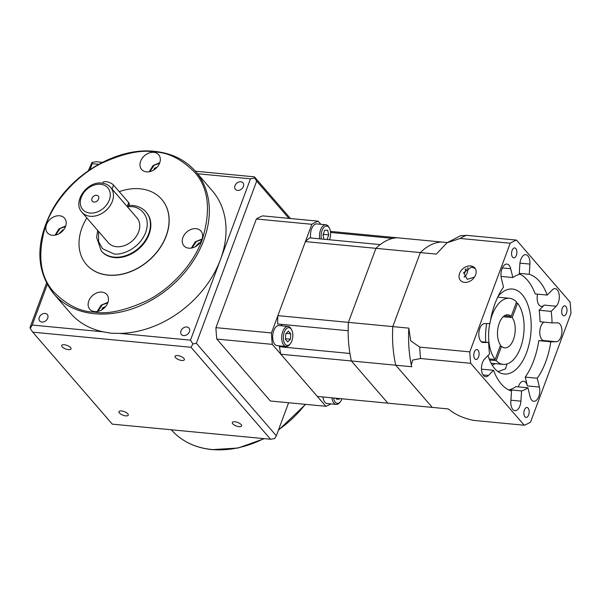 <?xml version="1.0" encoding="UTF-8"?>
<svg xmlns="http://www.w3.org/2000/svg" width="601" height="601" viewBox="0 0 601 601"><rect width="100%" height="100%" fill="white"/><g stroke="black" fill="none" stroke-linecap="round" stroke-linejoin="round"><path stroke-width="0.9" d="M102.681 183.207L102.936 182.509A5.927 2.269 20.4 0 1 107.579 181.93A5.927 2.269 20.4 0 1 113.506 185.055L128.689 202.612A5.927 2.269 20.4 0 1 129.23 204.197L128.005 207.503M94.034 202.056A3.914 2.967 -40.9 0 0 98.046 200.013A3.914 2.967 -40.9 0 0 98.248 196.114A3.914 2.967 -40.9 0 0 96.551 195.28A3.914 2.967 -40.9 0 0 92.531 197.323A3.914 2.967 -40.9 0 0 92.329 201.23A3.914 2.967 -40.9 0 0 94.034 202.056M81.954 212.251L108.27 242.684A18.969 14.371 -40.9 0 0 116.511 246.703A18.969 14.371 -40.9 0 0 135.984 236.794A18.969 14.371 -40.9 0 0 136.968 217.862L110.652 187.429A18.969 14.371 139.1 0 1 109.667 206.361A18.969 14.371 139.1 0 1 90.195 216.27A18.969 14.371 139.1 0 1 81.954 212.251C72.135 201.989 87.16 180.909 101.877 183.11C105.483 183.47 108.405 184.913 110.652 187.429M119.404 413.007A4.981 1.908 20.4 0 1 118.945 411.67A4.981 1.908 20.4 0 1 122.844 411.182A4.981 1.908 20.4 0 1 127.818 413.811A4.981 1.908 20.4 0 1 128.283 415.141A4.981 1.908 20.4 0 1 124.377 415.629A4.981 1.908 20.4 0 1 119.404 413.007M62.151 346.792A4.981 1.908 20.4 0 1 61.685 345.462A4.981 1.908 20.4 0 1 65.592 344.974A4.981 1.908 20.4 0 1 70.565 347.596A4.981 1.908 20.4 0 1 71.023 348.933A4.981 1.908 20.4 0 1 67.124 349.421A4.981 1.908 20.4 0 1 62.151 346.792M53.797 293.881C36.052 271.043 35.271 243.563 51.453 211.454C71.068 173.974 117.21 147.027 154.54 151.354C171.616 153.12 185.266 159.783 195.49 171.345A93.666 70.971 139.1 0 1 190.645 264.801A93.666 70.971 139.1 0 1 94.477 313.722A93.666 70.971 139.1 0 1 53.797 293.881L70.497 313.196A93.666 70.971 -40.9 0 0 103.229 331.835L32.191 325.051L47.269 284.506M119.449 333.382A93.666 70.971 -40.9 0 0 220.492 259.482L190.487 340.158L119.449 333.382L111.38 333.262L103.229 331.835M41.897 322.068A4.981 3.771 -40.9 0 0 47.013 319.469A4.981 3.771 -40.9 0 0 47.269 314.503A4.981 3.771 -40.9 0 0 45.105 313.444A4.981 3.771 -40.9 0 0 39.997 316.051A4.981 3.771 -40.9 0 0 39.734 321.017A4.981 3.771 -40.9 0 0 41.897 322.068M183.914 358.421A4.981 1.908 -159.6 0 0 178.94 355.792A4.981 1.908 -159.6 0 0 175.041 356.28A4.981 1.908 -159.6 0 0 175.5 357.618A4.981 1.908 -159.6 0 0 180.473 360.239A4.981 1.908 -159.6 0 0 184.372 359.751A4.981 1.908 -159.6 0 0 183.914 358.421M241.174 424.629A4.981 1.908 -159.6 0 0 236.201 422.007A4.981 1.908 -159.6 0 0 232.294 422.495A4.981 1.908 -159.6 0 0 232.752 423.825A4.981 1.908 -159.6 0 0 237.726 426.455A4.981 1.908 -159.6 0 0 241.632 425.966A4.981 1.908 -159.6 0 0 241.174 424.629M237.583 190.404A4.981 3.771 -40.9 0 0 242.691 187.805A4.981 3.771 -40.9 0 0 242.954 182.839A4.981 3.771 -40.9 0 0 240.791 181.78A4.981 3.771 -40.9 0 0 235.675 184.379A4.981 3.771 -40.9 0 0 235.419 189.353A4.981 3.771 -40.9 0 0 237.583 190.404M183.583 335.598A4.981 3.771 -40.9 0 0 188.699 332.999A4.981 3.771 -40.9 0 0 188.954 328.026A4.981 3.771 -40.9 0 0 186.791 326.974A4.981 3.771 -40.9 0 0 181.682 329.573A4.981 3.771 -40.9 0 0 181.427 334.539A4.981 3.771 -40.9 0 0 183.583 335.598M119.223 191.666A49.793 37.728 139.1 0 1 140.071 188.789A49.793 37.728 139.1 0 1 161.699 199.337A49.793 37.728 139.1 0 1 159.122 249.024A49.793 37.728 139.1 0 1 108 275.033A49.793 37.728 139.1 0 1 86.371 264.485A49.793 37.728 139.1 0 1 86.867 217.93M86.424 264.545A49.793 37.728 -40.9 0 0 86.469 264.598A49.793 37.728 -40.9 0 0 108.105 275.145A49.793 37.728 -40.9 0 0 159.227 249.137A49.793 37.728 -40.9 0 0 161.804 199.457A49.793 37.728 -40.9 0 0 161.752 199.397M52.385 235.276A11.261 8.534 -40.9 0 0 63.946 229.394A11.261 8.534 -40.9 0 0 64.532 218.155A11.261 8.534 -40.9 0 0 59.634 215.774A11.261 8.534 -40.9 0 0 48.072 221.656A11.261 8.534 -40.9 0 0 47.494 232.895A11.261 8.534 -40.9 0 0 52.385 235.276M94.665 311.603A11.261 8.534 -40.9 0 0 106.234 305.721A11.261 8.534 -40.9 0 0 106.813 294.482A11.261 8.534 -40.9 0 0 101.922 292.101A11.261 8.534 -40.9 0 0 90.36 297.983A11.261 8.534 -40.9 0 0 89.774 309.222A11.261 8.534 -40.9 0 0 94.665 311.603M188.804 248.175A11.261 8.534 -40.9 0 0 200.366 242.293A11.261 8.534 -40.9 0 0 200.952 231.054A11.261 8.534 -40.9 0 0 196.061 228.665A11.261 8.534 -40.9 0 0 184.492 234.548A11.261 8.534 -40.9 0 0 183.914 245.786A11.261 8.534 -40.9 0 0 188.804 248.175M146.516 171.848A11.261 8.534 -40.9 0 0 158.086 165.966A11.261 8.534 -40.9 0 0 158.664 154.727A11.261 8.534 -40.9 0 0 153.773 152.338A11.261 8.534 -40.9 0 0 142.212 158.221A11.261 8.534 -40.9 0 0 141.626 169.459A11.261 8.534 -40.9 0 0 146.516 171.848M101.614 251.301A29.637 22.462 -40.9 0 0 114.49 257.581A29.637 22.462 -40.9 0 0 144.924 242.098A29.637 22.462 -40.9 0 0 146.456 212.521L146.051 212.055A29.637 22.462 139.1 0 1 144.518 241.632A29.637 22.462 139.1 0 1 114.085 257.108A29.637 22.462 139.1 0 1 101.208 250.835L101.614 251.301M153.856 169.925L154.502 168.182L155.193 168.986M154.502 168.182L157.192 167.093M199.494 243.405L199.051 242.894L199.855 242.969M195.212 246.778L199.051 242.894M101.847 309.785L102.576 307.81L103.372 308.726M102.576 307.81L105.558 306.6M58.906 233.827L62.797 229.89L63.203 230.356M62.797 229.89L63.526 229.958M288.608 402.745L276.325 435.778L196.362 343.314L256.687 181.096L288.931 218.381M197.564 173.749L250.497 178.805L220.492 259.482A93.666 70.971 -40.9 0 0 212.191 190.66L195.49 171.345M250.497 178.805L254.636 177.986L256.687 181.096M196.362 343.314L192.921 343.945L190.487 340.158M191.035 347.28L270.578 439.256L112.282 424.148L32.739 332.165L191.035 347.28L192.921 343.945M276.325 435.778L274.725 438.542L270.578 439.256M290.456 218.524L254.418 176.852L195.378 171.217M254.636 177.986L254.418 176.852M90.015 169.58L92.201 163.69L98.647 164.306M32.739 332.165L30.26 328.416L32.191 325.051M102.365 162.338L96.122 161.744L91.976 162.458L92.201 163.69M46.532 283.116L30.05 327.432L30.26 328.416M88.332 170.722L91.976 162.458M528.655 414.915A4.981 2.629 95.5 0 0 527.009 407.501A4.981 2.629 95.5 0 0 524.41 409.995A4.981 2.629 95.5 0 0 526.063 417.41A4.981 2.629 95.5 0 0 528.655 414.915M478.561 356.979A4.981 2.629 95.5 0 0 476.909 349.564A4.981 2.629 95.5 0 0 474.309 352.066A4.981 2.629 95.5 0 0 475.962 359.481A4.981 2.629 95.5 0 0 478.561 356.979M516.357 255.342A4.981 2.629 95.5 0 0 514.704 247.928A4.981 2.629 95.5 0 0 512.105 250.429A4.981 2.629 95.5 0 0 513.757 257.844A4.981 2.629 95.5 0 0 516.357 255.342M566.458 313.279A4.981 2.629 95.5 0 0 564.805 305.864A4.981 2.629 95.5 0 0 562.205 308.366A4.981 2.629 95.5 0 0 563.858 315.78A4.981 2.629 95.5 0 0 566.458 313.279M495.074 303.407A59.281 31.335 95.5 0 0 489.95 323.541L484.511 323.593A9.488 5.011 95.5 0 0 479.838 328.364A9.488 5.011 95.5 0 0 482.986 342.495A9.488 5.011 95.5 0 0 483.264 342.502L488.703 342.45A59.281 31.335 95.5 0 0 489.59 353.951L484.549 359.105A9.488 5.011 95.5 0 0 482.475 362.583A9.488 5.011 95.5 0 0 485.623 376.714A9.488 5.011 95.5 0 0 488.508 375.43L493.549 370.276A59.281 31.335 95.5 0 0 511.519 391.048L510.842 401.265A9.488 5.011 95.5 0 0 514.982 410.656A9.488 5.011 95.5 0 0 519.925 405.893A9.488 5.011 95.5 0 0 520.917 401.16L521.585 390.943A59.281 31.335 95.5 0 0 527.918 387.795L530.059 396.615A9.488 5.011 95.5 0 0 533.831 401.28A9.488 5.011 95.5 0 0 538.781 396.525A9.488 5.011 95.5 0 0 539.398 387.067L537.264 378.247A59.281 31.335 95.5 0 0 550.817 341.804L556.256 341.751A9.488 5.011 95.5 0 0 560.921 336.973A9.488 5.011 95.5 0 0 557.773 322.85A9.488 5.011 95.5 0 0 557.495 322.842L552.056 322.895A59.281 31.335 95.5 0 0 551.17 311.393L556.218 306.24A9.488 5.011 95.5 0 0 558.284 302.754A9.488 5.011 95.5 0 0 555.136 288.63A9.488 5.011 95.5 0 0 552.259 289.915L547.21 295.068A59.281 31.335 95.5 0 0 529.248 274.296L529.917 264.079A9.488 5.011 95.5 0 0 525.785 254.689A9.488 5.011 95.5 0 0 520.834 259.452A9.488 5.011 95.5 0 0 519.85 264.185L519.181 274.402A59.281 31.335 95.5 0 0 512.841 277.549L510.7 268.73A9.488 5.011 95.5 0 0 506.936 264.064A9.488 5.011 95.5 0 0 501.985 268.82A9.488 5.011 95.5 0 0 501.362 278.278L503.503 287.09A59.281 31.335 95.5 0 0 495.074 303.407M464.115 276.708A7.347 3.884 95.5 0 0 465.82 275.438A7.347 3.884 95.5 0 0 467.09 273.117A7.347 3.884 95.5 0 0 467.848 267.588M465.82 275.438L465.257 276.137A8.301 4.387 -84.5 0 1 464.288 277.069M518.362 386.879A9.488 5.011 -84.5 0 1 518.655 386.007A9.488 5.011 -84.5 0 1 523.606 381.252A9.488 5.011 -84.5 0 1 527.377 385.917L525.236 377.105A59.281 31.335 95.5 0 0 538.789 340.654L544.228 340.602A9.488 5.011 -84.5 0 1 543.95 340.587A9.488 5.011 -84.5 0 1 540.802 326.463A9.488 5.011 -84.5 0 1 543.965 322.121M474.497 277.099L467.277 279.33L463.626 272.689L471.575 267.017L475.241 268.587M464.543 282.372A9.488 7.189 -40.9 0 0 474.279 277.414A9.488 7.189 -40.9 0 0 474.767 267.948A9.488 7.189 -40.9 0 0 470.651 265.942A9.488 7.189 -40.9 0 0 460.914 270.893A9.488 7.189 -40.9 0 0 460.419 280.359A9.488 7.189 -40.9 0 0 464.543 282.372M498.124 296.248A42.679 22.56 -84.5 0 1 512.413 289.036A42.679 22.56 -84.5 0 1 526.581 352.592A42.679 22.56 -84.5 0 1 504.307 374.01A42.679 22.56 -84.5 0 1 488.027 355.552M498.034 371.613L505.554 368.864L506.996 363.973M516.146 303.054L517.544 303.189A33.198 17.549 -84.5 0 1 520.526 347.716A33.198 17.549 -84.5 0 1 503.202 364.379A33.198 17.549 -84.5 0 1 496.178 360.645L501.527 346.251L500.13 346.123M501.527 346.251A16.595 8.775 95.5 0 0 504.78 347.859A16.595 8.775 95.5 0 0 513.442 339.527A16.595 8.775 95.5 0 0 512.195 317.583L517.544 303.189M524.252 425.238L470.696 363.305A94.845 50.138 -84.5 0 1 469.809 351.885L510.219 243.232A94.845 50.138 -84.5 0 1 516.507 240.107L570.071 302.04A94.845 50.138 -84.5 0 1 570.95 313.459L530.54 422.112A94.845 50.138 -84.5 0 1 524.252 425.238L474.181 420.46C464.025 418.589 455.393 414.743 448.293 408.935L432.262 407.403L395.766 365.205A82.991 43.873 -84.5 0 1 392.791 326.606L408.823 328.138L410.716 340.857L419.738 347.108A94.845 50.138 95.5 0 0 420.617 358.527L412.609 360.067L411.287 364.987L411.798 366.738L351.382 360.968A82.991 43.873 -84.5 0 1 348.407 322.369L375.941 248.341A82.991 43.873 -84.5 0 1 397.201 237.771L330.445 231.4M489.597 360.022L496.178 360.645M503.225 316.727L512.195 317.583M516.507 240.107L466.436 235.322A94.845 50.138 95.5 0 0 460.148 238.454L446.934 242.834L436.356 254.103L420.324 252.578A82.991 43.873 -84.5 0 1 441.585 242.008L447.324 242.556M510.219 243.232L460.148 238.454M469.809 351.885L419.738 347.108M470.696 363.305L420.617 358.527M280.389 345.928A11.855 6.265 -84.5 0 1 279.382 346.732L349.917 353.463A82.991 43.873 -84.5 0 0 351.382 360.968L387.878 403.166L432.262 407.403L395.766 365.205A82.991 43.873 -84.5 0 1 392.791 326.606L420.324 252.578L392.791 326.606L348.407 322.369L375.941 248.341A82.991 43.873 -84.5 0 1 380.193 244.615L309.658 237.876A82.991 43.873 -84.5 0 0 305.413 241.602L277.88 315.638A82.991 43.873 -84.5 0 0 277.632 323.992L348.167 330.73A82.991 43.873 -84.5 0 1 348.407 322.369L277.88 315.638M446.934 242.834L460.374 235.795L466.436 235.322M495.201 363.613L492.249 365.258M490.424 320.649A33.198 17.549 -84.5 0 1 509.513 298.284A33.198 17.549 -84.5 0 1 516.529 302.018L511.181 316.411A16.595 8.775 95.5 0 0 507.935 314.811A16.595 8.775 95.5 0 0 498.357 326.125A16.595 8.775 95.5 0 0 500.52 345.087L495.164 359.473A33.198 17.549 -84.5 0 1 489.777 323.541M489.154 358.902L495.164 359.473M485.713 342.164A42.679 22.56 -84.5 0 1 486.667 323.571M552.056 322.895L540.036 321.745A59.281 31.335 95.5 0 0 539.15 310.244L544.19 305.09A9.488 5.011 -84.5 0 1 541.313 306.367A9.488 5.011 -84.5 0 1 537.595 294.152M463.574 273.012L464.806 272.997L465.94 268.73M465.249 269.383L466.121 269.466M463.596 272.877L464.806 272.997M481.469 369.187L493.549 370.276M509.528 390.319L509.558 389.794A59.281 31.335 95.5 0 0 515.898 386.646L527.918 387.795M547.21 295.068L535.19 293.919A59.281 31.335 95.5 0 0 519.211 273.876M509.558 389.794L521.585 390.943M481.311 341.744L488.703 342.45M501.046 276.422L512.841 277.549M519.249 273.342L529.248 274.296M539.15 310.244L551.17 311.393M538.789 340.654L550.817 341.804M525.236 377.105L537.264 378.247M511.181 316.411L504.442 315.765M330.58 232.452L392.716 238.387A82.991 43.873 -84.5 0 1 397.201 237.771L441.585 242.008A82.991 43.873 -84.5 0 0 420.324 252.578L305.413 241.602M280.855 354.237L351.382 360.968L387.878 403.166L317.351 396.435L280.855 354.237A82.991 43.873 -84.5 0 1 279.382 346.732M280.675 324.285A11.855 6.265 -84.5 0 1 282.305 325.87M329.483 239.769A8.895 4.703 95.5 0 0 329.671 239.296A8.895 4.703 95.5 0 0 329.453 228.26A8.895 4.703 95.5 0 0 322.083 230.521A8.895 4.703 95.5 0 0 321.415 239.003M319.702 238.837A10.074 5.326 -84.5 0 1 320.573 229.837A10.074 5.326 -84.5 0 1 325.832 224.782A10.074 5.326 -84.5 0 1 328.927 227.276L329.453 228.26M284.281 332.15A8.895 4.703 95.5 0 0 284.468 343.126A8.895 4.703 95.5 0 0 290.336 343.749A8.895 4.703 95.5 0 0 291.876 340.932A8.895 4.703 95.5 0 0 291.658 329.896A8.895 4.703 95.5 0 0 284.281 332.15M290.336 343.749L289.629 344.613A10.074 5.326 -84.5 0 1 286.121 346.476A10.074 5.326 -84.5 0 1 282.778 331.474A10.074 5.326 -84.5 0 1 288.037 326.418A10.074 5.326 -84.5 0 1 291.132 328.912L291.658 329.896M325.832 224.782L316.817 223.918A10.074 5.326 95.5 0 0 311.558 228.981A10.074 5.326 95.5 0 0 310.687 237.981M288.037 326.418L279.022 325.554A10.074 5.326 95.5 0 0 273.755 330.61A10.074 5.326 95.5 0 0 277.106 345.62L286.121 346.476M333.608 397.99A8.895 4.703 95.5 0 0 340.429 401.678A8.895 4.703 95.5 0 0 341.977 398.869A8.895 4.703 95.5 0 0 342.007 398.786M340.429 401.678L339.73 402.542A10.074 5.326 -84.5 0 1 336.222 404.413A10.074 5.326 -84.5 0 1 331.925 397.824M322.902 396.968A10.074 5.326 95.5 0 0 327.207 403.549L336.222 404.413M271.442 332.946L215.939 327.65A94.845 50.138 -84.5 0 0 216.818 339.069L272.321 344.365A94.845 50.138 -84.5 0 1 271.442 332.946L311.851 224.293L256.342 218.997A94.845 50.138 -84.5 0 1 262.637 215.872L318.139 221.168L320.851 224.308M311.851 224.293A94.845 50.138 -84.5 0 1 318.139 221.168M272.321 344.365L325.877 406.306L270.375 401.002L216.818 339.069M330.933 403.91A94.845 50.138 -84.5 0 1 325.877 406.306M215.939 327.65L256.342 218.997M336.199 398.238L336.432 399.177L339.31 399.147L339.535 398.553M336.357 398.869L339.31 399.147M287.721 341.954L290.396 339.219L290.756 333.81L288.435 331.128L285.76 333.863L285.407 339.272L287.721 341.954M327.027 239.536L328.762 234.878L327.628 230.206L324.743 230.236L322.992 234.938L324.044 239.251M285.437 338.746L290.396 339.219M286.234 333.382L290.756 333.81M323.21 235.84L323.533 233.496M323.751 234.398L328.762 234.878M171.323 429.783A93.666 70.971 -40.9 0 0 211.89 449.495A93.666 70.971 -40.9 0 0 263.839 438.617M278.541 429.813A93.666 70.971 -40.9 0 0 305.27 404.338M153.916 151.948C167.897 152.181 181.54 159.01 194.852 172.442C208.645 188.158 211.124 210.508 202.282 239.491C192.485 266.701 168.55 289.885 147.2 300.568C125.158 310.627 107.541 314.473 94.357 312.107C80.376 311.881 66.734 305.053 53.421 291.62C39.628 275.897 37.149 253.547 45.992 224.571C55.788 197.353 79.723 174.177 101.073 163.487C123.122 153.428 140.732 149.581 153.916 151.948M128.351 206.571L131.401 206.661C138.493 206.353 151.85 214.963 145.66 232.474C138.846 249.918 120.223 255.478 113.837 253.885L102.546 248.716L98.587 241.572L98.564 231.453M100.637 184.297A16.595 12.576 -40.9 0 0 81.263 197.331A16.595 12.576 -40.9 0 0 89.947 213.047A16.595 12.576 -40.9 0 0 109.314 200.013A16.595 12.576 -40.9 0 0 100.637 184.297M127.209 206.579L128.689 202.612M149.799 171.616L154.172 165.2L159.565 163.269M191.952 247.973L196.414 241.467L201.853 239.581M97.843 311.401L102.275 304.805L107.767 302.889M55.683 235.044L60.032 228.545L65.471 226.577M112.026 189.022L113.506 185.055M510.918 400.206L520.917 401.16M527.377 385.917L539.398 387.067M519.948 263.125L529.917 264.079M502.353 267.933L510.7 268.73M483.039 374.911L488.508 375.43M482.708 342.45L483.264 342.502M544.19 305.09L556.218 306.24M544.228 340.602L556.256 341.751M305.593 404.368L278.368 430.278M264.335 438.662L238.064 448.023L212.161 449.646C195.085 447.88 181.434 441.217 171.21 429.655M146.051 212.055C142.647 208.224 138.177 206.03 132.641 205.467L128.787 205.399M159.776 162.676L153.075 165.538L149.191 171.736M202.071 238.988L195.28 241.82L191.343 248.085M107.977 302.295L101.133 305.173L97.227 311.513M65.682 225.991L58.928 228.891L55.074 235.164M97.693 230.446L96.603 237.275L101.208 250.835M503.202 364.379L491.085 363.222M411.287 364.987C408.988 353.613 408.147 341.736 408.748 329.356M509.513 298.284L497.696 297.157"/></g></svg>

